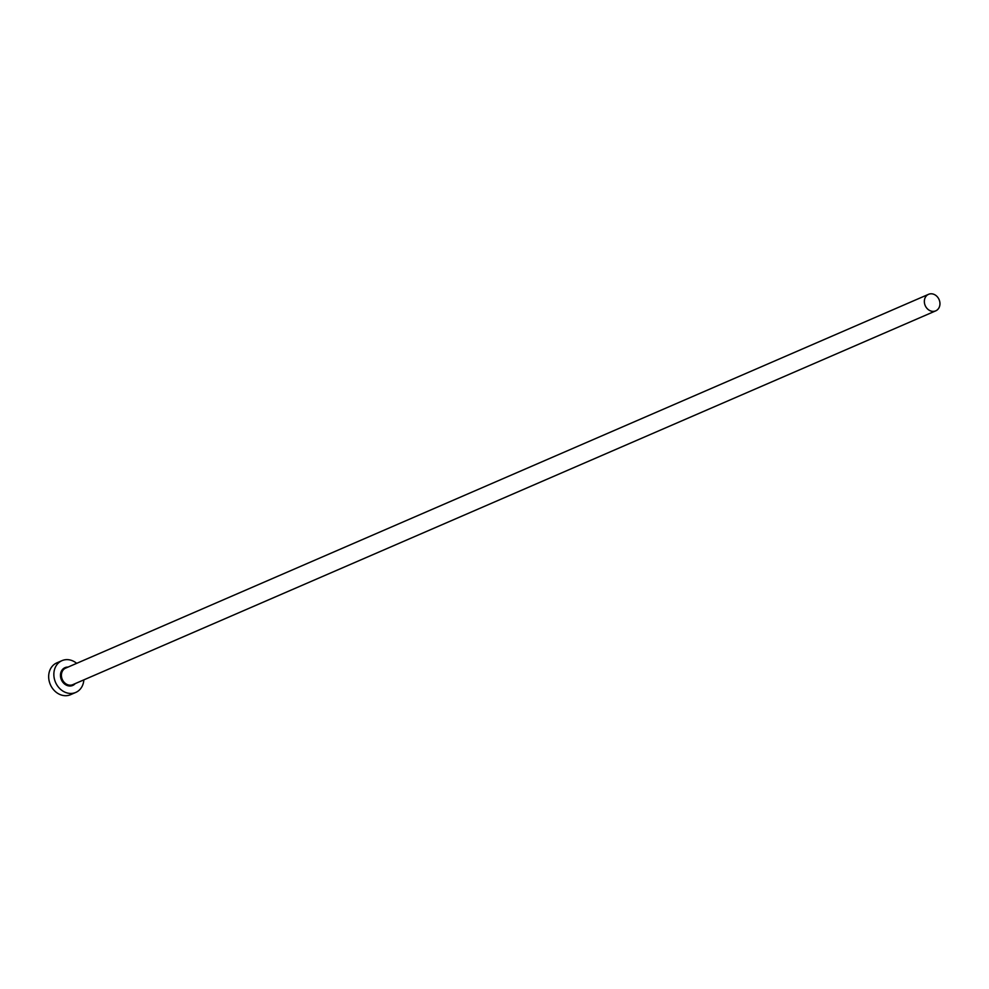 <?xml version="1.0" encoding="UTF-8"?>
<svg xmlns="http://www.w3.org/2000/svg" width="989" height="989" viewBox="0 0 989 989"><rect width="100%" height="100%" fill="white"/><g stroke="black" fill="none" stroke-linecap="round" stroke-linejoin="round"><path stroke-width="1.48" d="M939.55 300.866A9.012 7.566 66.6 0 0 928.572 294.314A9.012 7.566 66.6 0 0 924.752 304.303A9.012 7.566 66.6 0 0 935.73 310.855A9.012 7.566 66.6 0 0 939.55 300.866M76.685 663.335A17.32 14.538 66.6 0 0 61.973 660.652A17.32 14.538 66.6 0 0 54.63 679.851A17.32 14.538 66.6 0 0 75.745 692.436A17.32 14.538 66.6 0 0 83.842 679.876M61.973 660.652L56.793 662.89A17.32 14.538 66.6 0 0 49.45 682.101A17.32 14.538 66.6 0 0 70.565 694.686L75.745 692.436M75.213 683.609A9.705 8.147 -113.4 0 1 67.24 685.525A9.705 8.147 -113.4 0 1 60.898 678.392A9.705 8.147 -113.4 0 1 68.056 667.081M928.572 294.314L65.633 668.131A9.012 7.566 66.6 0 0 61.812 678.12A9.012 7.566 66.6 0 0 72.79 684.66L935.73 310.855"/></g></svg>
